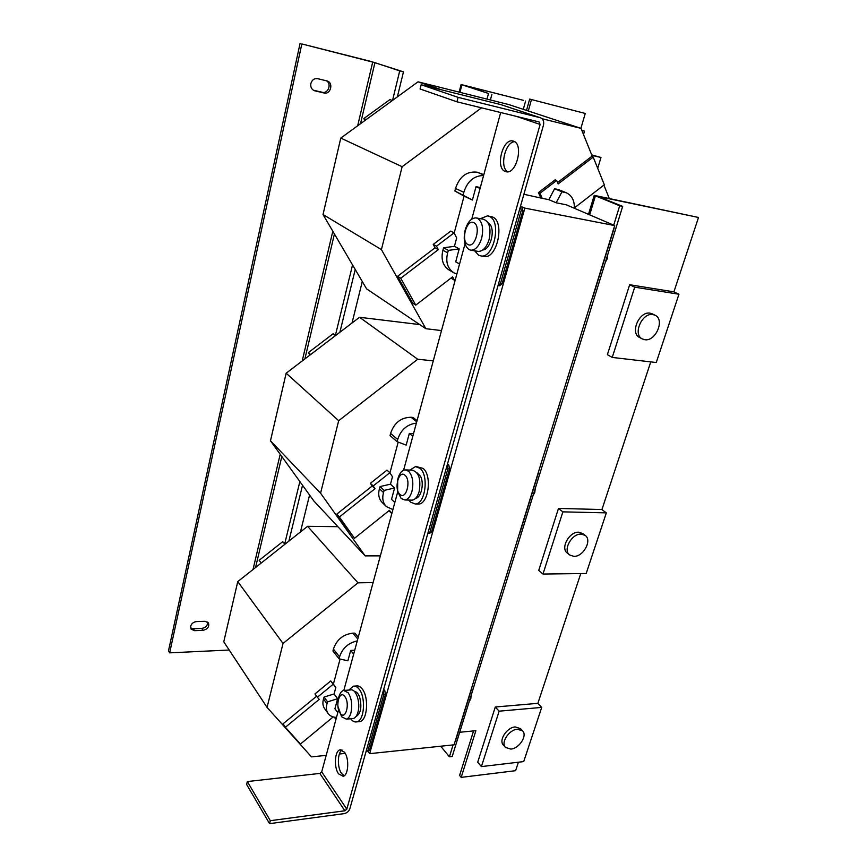 <?xml version="1.0" encoding="UTF-8"?>
<svg xmlns="http://www.w3.org/2000/svg" width="867" height="867" viewBox="0 0 867 867"><rect width="100%" height="100%" fill="white"/><g stroke="black" fill="none" stroke-linecap="round" stroke-linejoin="round"><path stroke-width="1.3" d="M344.177 775.792L341.555 773.451C337.122 767.533 337.426 752.654 342.01 750.009M338.531 773.798C333.665 767.306 334.705 750.703 340.037 749.836L344.502 752.22C349.434 758.506 348.48 775.38 343.148 776.29L338.531 773.798M507.769 171.807C499.338 167.537 505.027 142.058 514.586 141.668M505.233 171.482C495.122 168.155 502.6 138.124 512.917 140.985L513.611 141.191C523.917 144.15 516.461 174.57 506.209 171.764L505.233 171.482M190.632 626.299L191.087 629.106L194.555 630.667L202.965 630.352C207.777 629.149 209.586 626.635 208.383 622.799L205.013 621.303L196.581 621.585C193.525 621.953 191.542 623.536 190.632 626.299M190.599 627.946L193.341 628.738L201.729 628.434C205.739 627.675 207.701 625.541 207.636 622.029M310.874 83.503C310.364 86.884 311.481 89.268 314.19 90.645L324.085 93.007C330.468 94.828 333.741 83.134 327.412 81.054L317.625 78.669C314.277 78.258 312.022 79.872 310.874 83.503M598.739 170.875L599.736 173.357M598.187 169.509L599.899 173.779M607.767 254.486L607.258 258.745L605.329 262.333M535.253 488.468L534.798 492.402L533.118 495.371M471.182 695.226L470.77 698.889L469.285 701.36M340.254 713.292C345.5 721.008 350.366 703.343 344.817 696.569C339.528 689.113 334.835 706.518 340.254 713.292M338.889 696.83C339.94 693.145 341.5 691.01 343.592 690.446L348.144 692.722C351.644 698.303 352.576 705.012 350.929 712.858C349.889 716.467 348.35 718.559 346.312 719.144L341.587 716.727L337.924 706.323M344.546 690.381L350.517 689.959C355.925 688.192 360.845 702.779 357.919 712.284C356.868 715.882 355.318 717.963 353.27 718.548L352.273 718.635M354.419 691.443C356.5 691.606 358.223 693.448 359.588 696.96C362.048 706.8 360.9 713.313 356.153 716.489L356.153 716.489M358.559 721.702L359.816 721.593C367.521 720.553 369.136 696.862 362.059 688.777C360.238 686.512 358.331 685.58 356.337 685.97L354.484 686.1M350.702 718.765L350.767 718.851C352.641 721.311 354.636 722.309 356.749 721.864C364.433 720.824 366.058 697.101 359.003 688.994C357.182 686.729 355.286 685.786 353.292 686.176L348.935 690.067M467.887 244.483C475.062 248.937 481.402 225.864 473.826 222.7C466.598 218.592 460.507 241.199 467.887 244.483M481.64 238.295C479.115 246.185 475.528 250.151 470.889 250.184L469.08 249.62C464.419 246.076 463.13 239.498 465.189 229.907C467.692 221.898 471.334 217.899 476.102 217.91L477.609 218.365C482.41 221.8 483.753 228.444 481.64 238.295M476.514 217.985L483.504 219.264C489.443 221.584 491.307 228.357 489.075 239.585C486.539 247.431 482.941 251.376 478.27 251.408L477.771 251.322M487.774 222.299L490.267 224.694C495.263 231.814 489.931 249.783 482.854 249.945M483.591 256.383L484.23 256.48C497.105 259.146 505.168 221.8 492.629 217.021L488.023 215.948M474.672 250.812L478.66 255.223L480.979 255.949C493.822 258.604 501.874 221.193 489.367 216.414L487.514 215.85L480.361 218.69M397.92 478.595C399.503 473.23 401.887 470.326 405.084 469.881L408.595 471.225C412.681 475.885 413.797 482.605 411.944 491.361C410.351 496.618 408.01 499.49 404.9 499.966L401.15 498.492L397.628 491.448L397.704 479.44M405.962 469.914L412.237 470.185C418.848 472.114 421.145 479.256 419.151 491.6C417.558 496.834 415.195 499.685 412.074 500.161L411.131 500.14M399.882 494.309C405.984 500.627 411.511 480.535 405.052 475.3C398.896 469.275 393.575 489.021 399.882 494.309M417.265 504.041L418.468 504.074C428.558 504.215 432.308 475.311 423.053 468.397L416.593 466.641M408.812 500.075L410.546 502.145L415.304 503.998C425.372 504.139 429.122 475.181 419.888 468.256L415.499 466.587L409.896 470.087M416.539 472.309L420.625 476.395C424.386 483.732 421.134 497.788 415.607 498.33M573.889 556.365C583.393 556.874 592.421 540.152 585.16 535.394L581.161 534.115C571.7 533.465 562.542 550.198 569.684 554.999L573.889 556.365M582.884 533.617L578.733 532.197C569.283 531.536 560.158 548.237 567.289 553.038L569.511 554.858M510.869 749.088C519.279 748.557 527.678 735.422 522.53 730.816L517.361 729.234C508.994 729.646 500.476 742.802 505.537 747.441L510.869 749.088M520.536 728.681L515.226 726.925C506.87 727.326 498.373 740.451 503.434 745.089L505.385 747.267M644.745 339.691C655.723 341.782 665.206 319.446 655.04 315.22L652.959 314.58C642.003 312.304 632.401 334.662 642.393 338.964L644.745 339.691M652.352 313.876L650.152 313.182C639.217 310.906 629.659 333.21 639.64 337.501L642.263 338.899M419.736 324.583L359.534 317.279L286.164 373.2L338.683 420.701L320.573 493.193L365.18 555.888L380.31 555.855M359.534 317.279L417.71 359.241L338.683 420.701M433.251 360.845L417.71 359.241M286.164 373.2L270.471 440.794L313.876 501.007L365.18 555.888M270.471 440.794L320.573 493.193M354.505 538.288L336.721 514.185L372.203 486.019L370.382 483.298L386.985 470.131L389.847 472.732L373.178 485.975L374.999 488.695L339.387 516.992L354.505 538.288L389.446 510.316L391.201 512.939L392.177 512.159M398.191 442.116L389.944 472.894M417.016 420.636L413.115 417.482L411.099 417.265C401.053 417.406 394.214 422.793 390.583 433.413L390.063 435.624L397.173 441.726L397.704 439.493C400.836 429.804 407.057 424.342 416.344 423.107M480.329 187.532L476.026 186.665L472.417 200.039L464.073 196.137L454.189 233.039M397.585 276.291L400.706 278.242L415.759 305.13L412.627 303.103L397.585 276.291L435.039 247.821L433.24 244.407L450.753 231.099L454.091 232.833L456.681 237.926L454.427 246.326L459.207 248.905L455.706 261.845L459.564 264.001L413.071 435.299M476.026 186.665L480.069 188.475M540.672 197.665L538.429 192.615L539.968 193.265L542.222 198.326L523.896 194.273M557.568 182.558L591.576 156.537L593.201 157.122L558.164 183.945L556.679 180.488L539.968 193.265M574.355 207.917L604.332 184.769L593.201 157.122M538.429 192.615L555.108 179.859L556.679 180.488M435.039 247.821L438.301 249.642L400.706 278.242M433.24 244.407L436.502 246.206L438.301 249.642M454.091 232.833L436.502 246.206M450.992 278.09L454.341 280.149L455.37 279.358M415.759 305.13L452.607 276.844L454.341 280.149M472.417 200.039L454.915 191L455.511 188.464C459.575 176.456 466.782 171.027 477.164 172.186L483.819 174.668M463.216 194.869L463.823 192.311C467.356 181.29 473.946 175.687 483.602 175.492M454.915 191L464.073 196.137M574.344 208.199C574.583 200.58 571.906 195.443 566.314 192.777L561.968 191.791L556.159 202.77L566.314 204.818L613.316 224.997M556.159 202.77L548.844 199.67L554.598 188.768L559.042 189.819M542.222 198.326L548.844 199.67M337.892 526.692L307.59 526.302L237.764 581.605L283.032 643.455L267.058 707.396L311.491 756.88L326.187 755.363M307.59 526.302L357.984 582.83L283.032 643.455M373.059 582.581L357.984 582.83M339.376 754.008L345.239 753.401M366.134 751.234L367.727 751.071M237.764 581.605L223.773 641.808L267.058 707.396M327.997 713.335L324.8 708.913C322.827 706.226 322.394 702.92 323.499 698.975L324.074 697.057L334.088 693.958L335.843 687.423L333.21 684.215L317.376 697.252L319.197 699.409L285.384 727.261L283.075 723.804L316.618 696.201M317.376 697.252L314.959 693.925L330.739 680.942L333.372 684.15L340.092 659.05M358.234 637.202L354.852 633.138L352.902 633.159C343.191 634.297 336.689 639.608 333.416 649.08L332.961 651.03L339.095 658.833L339.561 656.861C342.367 648.245 348.263 642.935 357.226 640.919M581.898 130.516L584.51 131.155L583.513 134.537M581.79 130.256L584.51 131.155M629.648 284.734L634.709 287.161L612.243 357.432L607.388 354.679L629.648 284.734L673.789 291.832L678.948 294.227L656.265 362.525L612.243 357.432M634.709 287.161L678.948 294.227M495.285 707.006L499.132 711.178L481.413 766.591L477.706 762.223L495.285 707.006L537.746 703.343L541.712 707.407L523.711 761.584L481.413 766.591M499.132 711.178L541.712 707.407M558.467 508.441L562.867 511.855L542.98 574.041L538.754 570.378L558.467 508.441L601.817 509.525L606.326 512.863L586.19 573.499L542.98 574.041M562.867 511.855L606.326 512.863M613.218 224.629L611.744 224.336L614.692 225.583L454.059 744.818L369.645 753.661L524.86 208.123L614.692 225.583M383.691 689.243L384.818 690.631L385.392 694.445L369.494 750.378L367.684 751.006L369.645 753.661M522.064 206.866L522.888 210.638L521.24 210.323L520.417 206.541L524.86 208.123M522.888 210.638L502.112 283.715L499.685 285.731L498.059 285.492L500.476 283.476L502.112 283.715M447.513 463.932L448.824 465.026L449.507 468.841L431.419 532.49L427.745 533.714L431.419 532.49M523.473 100.355L461.092 84.522L488.511 93.463L464.994 85.595L523.473 100.355M523.3 109.35L525.597 101.038M486.994 99.12L488.511 93.463M490.397 99.965L491.914 94.319M364.888 120.535L363.837 118.551L389.912 99.586L392.372 100.518M453.701 272.693L449.29 270.168C442.885 265.963 440.761 259.32 442.896 250.238L443.622 247.789L454.427 246.326M362.276 281.515L352.035 322.99M309.974 355.058L308.37 352.598L333.134 333.741L335.507 335.594M386.108 506.295L382.445 502.762C378.901 499.24 377.904 494.558 379.443 488.717L380.082 486.56L390.486 484.165L394.593 487.98L391.516 499.349L394.832 502.492L354.061 652.678M389.847 472.732L392.469 476.774L390.486 484.165M309.573 495.035L300.448 531.959M261.26 562.997L259.146 560.31L282.718 541.658L284.907 544.27M285.384 727.261L300.448 744.059L333.166 716.933M334.218 717.182L335.421 718.613L336.385 717.8M471.843 687.997L455.283 741.523M614.107 228.227L592.735 297.294M561.968 191.791L554.598 188.768M538.418 472.851L519.68 533.411M449.507 468.841L447.903 468.765L447.22 464.95L366.156 751.169L369.494 750.378M447.903 468.765L429.826 532.468M413.483 433.652L409.343 433.392L412.811 436.274M516.548 116.427L540.119 124.458L539.046 121.933L456.942 101.807L458.101 97.364L421.156 84.738L501.083 104.679L540.52 117.793C543.241 119.061 544.216 121.543 543.436 125.26L447.22 464.95L448.824 465.026M310.668 354.527L308.37 352.598M392.881 509.568L386.487 506.664C382.932 503.142 381.946 498.438 383.507 492.564L384.146 490.397L394.593 487.98M380.082 486.56L384.146 490.397M409.343 433.392L406.179 445.107L397.173 441.726M521.24 210.323L500.476 283.476M366.221 119.559L363.837 118.551M456.811 274.015L454.005 272.877C447.589 268.651 445.465 261.975 447.632 252.85L448.358 250.39L459.207 248.905M443.622 247.789L448.358 250.39M385.392 694.445L383.843 694.565L367.955 750.529M383.843 694.565L383.268 690.739L384.818 690.631M354.701 650.239L350.68 650.445L353.671 654.13M367.684 751.006L366.156 751.169L349.845 808.748C348.837 811.382 346.908 813.018 344.058 813.647L269.55 823.65L246.618 784.44L247.333 781.557L270.32 820.681L269.55 823.65M337.783 712.652L334.922 708.762L337.642 698.704L327.585 701.847L327.011 703.766C325.894 707.732 326.317 711.048 328.29 713.736C330.186 716.099 332.928 717.323 336.494 717.399M324.074 697.057L327.585 701.847M334.088 693.958L337.642 698.704M350.68 650.445L347.884 660.795L339.095 658.833M456.942 101.807L420.094 88.987L421.156 84.738M540.239 117.717L458.101 97.364M501.083 104.679L501.668 104.874M270.32 820.681L344.871 810.786L346.8 809.149L321.711 771.858L319.847 773.418L247.333 781.557M540.119 124.458L346.8 809.149M321.711 771.858L338.542 709.856M343.82 690.403L397.725 491.849M403.588 470.239L465.037 243.865M471.756 219.123L500.682 112.537M360.499 123.721L374.934 62.662L399.72 70.899L392.556 100.388M352.544 264.912L335.377 335.496M299.863 481.564L284.679 543.988M302.529 485.26L288.884 541.116M355.221 269.474L339.886 332.245M399.72 70.899L403.469 71.853L397.357 96.887M374.934 62.662L301.835 43.946L370.827 61.405L403.469 71.853M300.08 43.35L168.491 650.857L169.661 652.851L229.202 650.022M301.835 43.946L169.661 652.851M313.323 90.19L322.318 92.281C328.149 93.972 331.866 83.785 326.491 80.794M453.083 744.916L449.409 756.804L452.195 756.501L622.669 206.379L597.894 196.419L698.509 217.465L594.231 195.357L619.71 205.761L613.717 225.171M594.209 195.443L588.606 213.965M518.401 762.212L515.605 770.687L461.179 777.374L475.875 730.686L459.705 732.268M698.509 217.465L673.897 291.886M650.759 361.897L601.926 509.601M580.771 573.564L537.843 703.43M473.577 730.903L459.597 775.434L461.179 777.374M622.669 206.379L619.71 205.761M449.409 756.804L440.696 746.216M585.258 113.458L529.672 99.087L585.258 113.458L580.901 128.327M531.449 99.64L528.296 110.998M529.672 99.087L526.518 110.412M335.843 687.423L333.372 684.15M330.739 680.942L333.21 684.215M591.901 155.366L600.972 157.48L597.71 168.328M591.695 154.846L600.972 157.48M592.519 156.884L581.031 128.37L508.94 104.614L418.035 81.823L340.774 138.081L323.023 214.528L381.426 249.598L425.86 328.701L441.466 330.565M340.774 138.081L402.136 166.702L381.426 249.598M323.023 214.528L366.589 288.874L425.86 328.701M609.208 198.315L603.898 185.105M418.035 81.823L441.802 89.886M581.031 128.37L542.081 118.736M481.543 107.844L402.136 166.702M336.721 514.185L339.387 516.992M372.203 486.019L374.999 488.695M370.382 483.298L373.178 485.975M388.925 510.739L391.201 512.939M194.555 630.667L193.341 628.738M314.905 90.872L313.453 90.266M477.164 172.186L483.732 175.004M455.511 188.464L463.823 192.311M459.933 92.335L461.883 84.836M563.929 192.116L556.538 189.093M379.443 488.717L383.507 492.564M442.896 250.238L447.632 252.85M323.499 698.975L327.011 703.766M319.847 773.418L344.871 810.786M255.559 567.506L281.808 456.53M304.881 358.927L334.424 233.992M372.712 62.034L357.67 125.78M332.809 231.229L302.204 360.975M280.193 454.286L253.012 569.521M595.347 196.04L589.712 214.702M352.902 633.159L357.746 639.001M333.416 649.08L339.561 656.861M411.099 417.265L416.702 421.796M390.583 433.413L397.704 439.493M324.085 93.007L322.318 92.281M202.965 630.352L201.729 628.434M340.037 749.836L340.915 749.749M359.816 721.593L356.749 721.864M484.23 256.48L480.979 255.949M418.468 504.074L415.304 503.998M585.16 535.394L582.722 533.487M522.53 730.816L520.384 728.518M655.04 315.22L652.244 313.821M461.081 84.543L459.12 92.13M404.9 499.966L412.074 500.161M470.889 250.184L478.27 251.408M346.312 719.144L353.27 718.548M338.769 697.274L337.827 702.996M566.314 192.777L558.912 189.765M540.52 117.793L501.364 104.766"/></g></svg>
